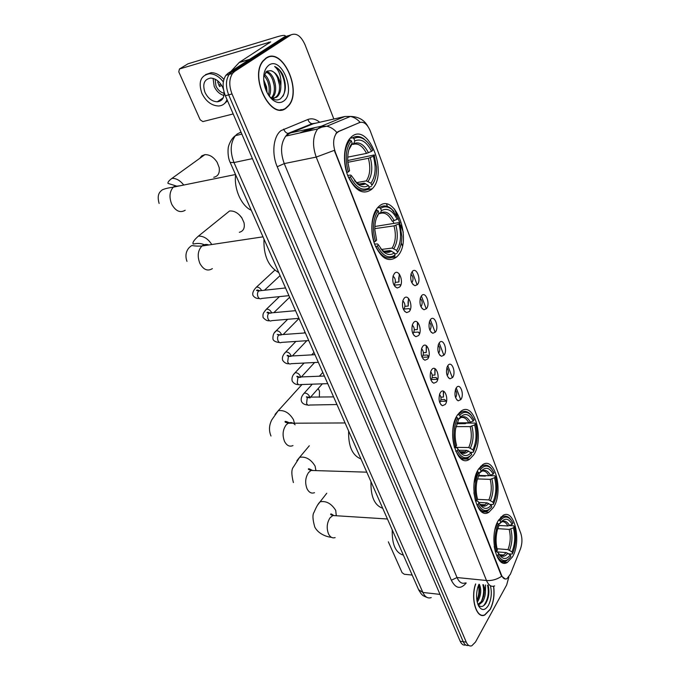 <?xml version="1.0" encoding="UTF-8"?>
<svg xmlns="http://www.w3.org/2000/svg" width="680" height="680" viewBox="0 0 680 680"><rect width="100%" height="100%" fill="white"/><g stroke="black" fill="none" stroke-linecap="round" stroke-linejoin="round"><path stroke-width="1.02" d="M371.62 189.363L372.215 188.76C388.543 173.442 368.492 121.473 351.483 136.833L349.962 138.346C343.341 145.834 342.592 163.948 348.423 177.208C355.649 191.182 363.375 195.237 371.62 189.363M493.493 507.373C503.846 491.733 494.981 455.914 482.647 464.695L478.72 468.826C467.95 483.981 476.816 520.667 488.945 512.185L493.493 507.373M473.475 455.149C484.925 439.373 474.308 400.775 461.048 411.179L457.878 414.451C445.961 429.726 456.629 469.217 469.642 459.144L473.475 455.149M397.29 256.343C413.431 240.941 394.621 190.154 378.352 206.941L378.063 207.23C371.297 214.03 369.75 231.693 374.867 244.825C381.335 258.706 388.611 262.735 396.712 256.921L397.29 256.343M512.473 556.912C521.875 541.442 514.446 508.062 503.021 515.44L498.457 520.336C488.699 535.338 496.094 569.56 507.348 562.445L512.473 556.912M456.365 387.736C460.079 382.228 464.721 394.596 460.853 399.585L458.235 400.817C455.031 398.574 454.189 394.596 455.71 388.892L456.365 387.736M455.566 397.613L455.812 397.315C457.096 394.621 456.943 392.148 455.353 389.895M447.933 365.491C451.741 360.06 456.484 372.7 452.523 377.596L449.947 378.794C446.658 376.618 445.731 372.631 447.185 366.843L447.933 365.491M447.185 375.632L447.448 375.343C448.783 372.555 448.587 370.022 446.87 367.744M439.322 342.762C443.224 337.407 448.069 350.319 444.006 355.138L441.49 356.277C438.107 354.186 437.096 350.192 438.464 344.309L439.322 342.762M438.625 353.175L438.889 352.894C440.283 350.004 440.054 347.412 438.192 345.117M430.517 319.524C434.512 314.253 439.467 327.454 435.31 332.171L432.846 333.268C429.377 331.253 428.273 327.258 429.548 321.274L430.517 319.524M429.887 330.216L430.151 329.945C431.596 326.961 431.324 324.309 429.318 321.988M421.506 295.766C425.612 290.581 430.678 304.079 426.411 308.703L424.023 309.749C420.452 307.81 419.262 303.798 420.444 297.721L421.506 295.766M420.954 306.748L421.209 306.484C422.714 303.399 422.399 300.688 420.249 298.35M412.301 271.464C416.508 266.373 421.685 280.177 417.316 284.69L415.004 285.694C411.332 283.832 410.048 279.811 411.128 273.624L412.301 271.464M411.817 282.736L412.072 282.498C413.635 279.31 413.27 276.539 410.966 274.185M440.546 392.36C444.448 386.699 449.293 399.322 445.238 404.455L442.433 405.722C439.169 403.478 438.294 399.475 439.79 393.712L440.546 392.36M439.722 402.543L440.104 402.126C441.473 399.245 441.277 396.686 439.526 394.442M431.74 369.631C435.736 364.046 440.691 376.958 436.535 381.999L433.78 383.223C430.431 381.063 429.454 377.051 430.874 371.203L431.74 369.631M430.967 380.094L431.358 379.686C432.786 376.703 432.556 374.085 430.652 371.824M422.73 346.4C426.827 340.892 431.894 354.093 427.635 359.04L424.949 360.221C421.498 358.139 420.435 354.127 421.753 348.185L422.73 346.4M422.017 357.127L422.425 356.736C423.903 353.651 423.623 350.974 421.583 348.704M413.525 322.635C417.724 317.212 422.909 330.709 418.531 335.563L415.913 336.694C412.369 334.696 411.204 330.675 412.428 324.632L413.525 322.635M412.879 333.659L413.278 333.276C414.825 330.08 414.494 327.344 412.293 325.057M404.099 298.316C408.408 292.986 413.712 306.799 409.224 311.55L406.683 312.63C403.036 310.718 401.769 306.688 402.9 300.543L404.099 298.316M403.529 309.647L403.928 309.281C405.535 305.975 405.161 303.17 402.798 300.875M394.451 273.436C398.879 268.209 404.302 282.336 399.704 286.977L397.248 288.005C393.49 286.178 392.122 282.14 393.142 275.885L394.451 273.436M393.966 285.065L394.357 284.725C396.024 281.308 395.599 278.443 393.074 276.139M510.425 574.158L506.94 578.714C504.721 579.632 502.894 578.399 501.449 575.016L335.401 152.405C332.741 144.508 333.089 138.125 336.43 133.246L338.716 131.495L359.652 122.519C363.868 121.363 367.421 124.202 370.311 131.053L520.787 533.29C522.41 538.373 522.308 543.541 520.498 548.794L510.425 574.158M475.583 583.942C470.305 598.621 476.485 619.174 484.746 615.06L490.178 609.492C493.587 602.684 494.742 594.932 493.654 586.254M286.288 107.975L288.371 106.02C302.77 91.23 282.396 46.18 266.007 58.072L263.075 60.809C248.829 77.146 271.235 121.286 286.288 107.975M267.979 57.366L267.147 57.417M283.22 109.284L282.608 109.701M505.317 579.02L501.712 576.258L501.05 574.983L334.313 150.348L316.208 157.089C312.222 145.537 312.715 136.153 317.679 128.936L321.249 126.242L344.904 116.493L313.471 123.7L289.416 133.441L285.796 136.102C280.738 143.191 280.228 152.362 284.24 163.6L457.028 577.541C459.221 582.377 462 584.154 465.375 582.887M290.7 34.977L284.427 36.864L228.012 73.321L231.327 72.369L229.22 74.358C225.726 79.781 225.548 86.606 228.667 94.843L463.225 641.707C464.635 644.784 466.454 646.009 468.664 645.38C466.454 646.009 464.635 644.784 463.225 641.707L228.667 94.843C225.548 86.606 225.726 79.781 229.22 74.358L231.327 72.369L287.674 35.887L231.327 72.369L234.668 71.417L232.56 73.406C229.075 78.837 228.888 85.689 232.016 93.951L466.267 642.141C467.704 645.277 469.54 646.493 471.792 645.788L475.524 642.005L506.66 584.962L508.844 577.048M335.962 133.45L338.079 131.631L360.12 122.341C357.28 119.178 354.059 117.215 350.429 116.442L344.904 116.493M394.57 209.049L397.324 216.368M398.08 218.374L399.644 222.538M400.562 224.978L403.282 232.203M333.846 119.025L305.048 44.786C301.019 35.913 296.31 32.623 290.929 34.91L234.668 71.417M281.001 109.947L281.741 109.582M228.012 73.321L225.896 75.302C222.402 80.716 222.215 87.525 225.344 95.735L460.198 641.274C461.61 644.342 463.42 645.567 465.638 644.946M475.702 583.95C470.433 598.476 476.544 618.936 484.738 614.839L490.11 609.34C493.493 602.573 494.64 594.889 493.544 586.279M479.34 584.324C481.585 589.381 481.125 594.983 477.963 601.129L477.224 602.106M478.618 585.081C480.318 590.078 479.757 595.298 476.952 600.746M485.554 584.97L485.443 590.852L483.48 584.749M485.443 590.852C485.477 594.957 484.551 598.562 482.656 601.664L479.468 604.409L477.981 604.588M481.032 602.165C483.71 596.207 484.321 590.385 482.86 584.689C485.095 589.755 484.636 595.374 481.483 601.528L477.904 604.384M478.975 584.29L477.793 587.358C475.915 594.533 476.212 600.797 478.703 606.152C481.831 610.904 485.087 610.623 488.469 605.302C491.394 599.225 492.039 592.705 490.408 585.726M478.083 604.835C480.666 607.452 483.233 606.968 485.792 603.398C488.903 597.712 489.685 591.659 488.138 585.233M487.56 585.174C489.226 592.943 487.951 599.777 483.718 605.659M478.49 585.378C479.485 590.274 478.958 595.306 476.91 600.483M488.835 589.135L488.206 597.533M484.194 589.45L483.65 596.36M479.544 589.39L479.06 595.433M388.339 541.824L402.092 572.67L404.328 574.269L412.165 575.059M280.185 109.965L280.942 109.667M266.109 58.335L263.219 61.047C249.118 77.197 271.286 120.895 286.186 107.721L288.252 105.782C302.498 91.137 282.327 46.555 266.109 58.335M263.661 79.653L266.543 86.921L267.087 92.616M266.671 91.766L266.016 87.346L263.729 80.699M263.959 74.188C269.254 77.392 272.595 89.403 269.246 96.16M263.908 75.522C268.676 80.826 270.215 87.346 268.515 95.09M266.245 71.672C273.768 71.774 279.421 90.907 272.595 97.554L271.796 98.303M265.736 72.165C273.02 73.466 277.814 91.553 271.311 97.877L271.269 97.928M269.093 95.948L270.589 97.393C274.014 100.147 277.219 100.674 280.202 98.991C286.084 93.602 286.943 85.468 282.761 74.587C280.5 70.457 277.788 67.77 274.644 66.521C279.378 70.567 281.444 76.942 280.84 85.654C279.488 77.409 276.131 72.42 270.759 70.686C278.077 71.791 283.016 90.151 276.471 96.56L273.844 98.362M280.84 85.654C281.019 90.066 279.99 93.585 277.763 96.228L276.445 97.359L271.847 98.345M271.286 98.226L270.827 98.107M270.759 70.686L267.002 71.12L263.712 76.228M283.517 101.159C296.454 92.981 281.656 55.794 268.88 65.144C264.07 69.088 262.607 75.871 264.495 85.51C266.075 91.724 268.778 96.484 272.603 99.807C276.573 102.935 280.211 103.385 283.517 101.159M267.231 57.698L266.416 57.817M274.644 66.521C282.438 69.368 287.946 86.98 282.982 96.195M277.457 77.35L279.497 85.17M272.561 79.322L274.278 85.859M267.741 81.439L269.05 86.377M350.004 471.606L350.642 471.673M350.149 471.656L343.85 471.461M494.207 546.49L495.431 552.049L496.604 551.488C494.096 541.773 494.675 532.55 498.346 523.821L498.967 525.444L507.883 525.971L512.134 524.399C508.733 518.211 504.925 517.565 500.718 522.461L500.098 520.837L498.627 520.056M509.651 525.581L513.74 525.836L514.199 526.473C516.248 534.081 516.163 541.858 513.952 549.822L512.584 553.477L511.981 551.905C515.032 544.221 515.508 536.197 513.425 527.833L509.184 529.397L497.726 528.649M497.063 548.743L507.96 549.601L511.981 551.905M392.232 529.873C391.909 544.459 395.624 552.883 403.376 555.135M498.925 525.538L504.322 525.75M501.151 517.744L500.692 517.31M498.346 523.821L497.258 523.064L494.998 529.558M511.292 520.285L510.68 519.401C508.164 516.179 505.41 515.346 502.401 516.885L499.018 520.081M512.584 553.477L512.04 554.09L508.708 553.826M512.134 524.399L512.915 523.048L511.241 520.226C507.637 515.865 503.923 516.069 500.098 520.837M498.967 525.444L497.361 529.924C495.635 536.877 495.652 543.592 497.42 550.06L496.604 551.488M513.425 527.833L514.199 526.473M500.718 522.461L498.55 524.365M497.964 554.965L498.78 553.537L499.69 555.11C503.14 559.683 506.668 559.615 510.289 554.931L510.892 556.504C506.277 562.428 501.959 561.909 497.964 554.965L496.791 555.517C499.519 560.736 502.733 562.513 506.447 560.847L509.617 558.119M496.579 551.412L498.78 553.537M510.289 554.931L506.26 552.611L497.7 551.922M478.627 475.43L488.827 475.737L493.179 474.113C489.6 467.5 485.571 466.522 481.1 471.18L480.445 469.472L478.805 468.69M489.719 475.643L494.904 475.804L495.363 476.399C497.31 483.429 497.42 490.662 495.677 498.117L493.612 503.871L492.975 502.223C496.213 494.615 496.731 486.446 494.547 477.725L490.195 479.349L477.428 478.924M477.437 499.366L488.869 499.902L492.975 502.223M370.982 481.687C370.625 496.579 374.527 505.427 382.695 508.24M478.431 475.906L485.273 476.119L486.047 475.651M481.244 466.769L480.675 466.318M473.926 492.754L475.507 501.117L476.706 500.548C474.062 490.399 474.691 481.006 478.592 472.379L477.479 471.606L474.156 482.885M492.099 469.574L491.308 468.486C488.452 465.043 485.375 464.279 482.077 466.174L479.34 468.707M493.612 503.871L493.068 504.552L490.076 504.407M493.179 474.113L494.003 472.787L491.887 469.293C488.146 465.001 484.338 465.06 480.445 469.472M478.592 472.379L479.247 474.087L476.994 480.692C475.719 487.11 475.915 493.263 477.572 499.154L476.706 500.548M494.547 477.725L495.363 476.399M481.1 471.18L478.941 473.305M478.133 504.212L479 502.809L480.233 504.9C483.829 509.464 487.483 509.558 491.181 505.18L491.818 506.838C486.923 512.516 482.366 511.64 478.133 504.212L476.935 504.772C480.08 510.773 483.76 512.72 487.976 510.595L491.283 507.51M476.162 500.803L477.989 501.347L479 502.809M491.181 505.18L487.067 502.851L478.745 502.443M319.353 397.239L319.481 391.153L318.163 388.569M301.495 384.54L301.197 385.407M457.104 422.841L468.741 422.79L473.204 421.09C469.412 414.026 465.154 412.683 460.411 417.07L459.714 415.267L457.852 414.494M456.798 423.725L465.281 423.691L466.335 423.104L475.065 423.07L475.507 423.623C477.335 430.049 477.615 436.696 476.34 443.564L473.603 451.579L472.94 449.837C476.374 442.323 476.943 434.01 474.64 424.906L470.177 426.598L456.008 426.624M454.308 447.338L455.702 446.76C452.914 436.144 453.594 426.589 457.742 418.081L456.603 417.299C452.225 426.199 451.512 436.212 454.461 447.338L468.741 447.508L472.94 449.837M348.627 431.001C348.228 446.208 352.333 455.523 360.952 458.94M460.139 413.006L459.459 412.548M471.818 416.032L470.772 414.673C467.517 411.06 464.108 410.405 460.547 412.709L458.583 414.486M473.603 451.579L473.076 452.327L470.424 452.285M473.204 421.09L474.07 419.815L471.359 415.48C467.508 411.324 463.633 411.255 459.714 415.267M457.742 418.081L458.439 419.892L455.6 428.782C454.75 434.588 455.09 440.121 456.62 445.409L455.702 446.76M474.64 424.906L475.507 423.623M460.411 417.07L458.337 419.407M455.974 451.206C459.62 458.116 463.828 460.241 468.588 457.572L471.708 454.461C466.514 459.867 461.677 458.592 457.215 450.627L455.668 451.206M457.215 450.627L458.133 449.276L459.799 452.021C463.531 456.51 467.279 456.739 471.036 452.71L471.708 454.461M454.333 447.44L457.147 447.916L458.133 449.276M471.036 452.71L466.829 450.373L458.651 450.262M239.343 214.863L242.012 218.119M239.334 232.314C243.491 231.157 245.047 227.919 243.984 222.589L241.808 217.812C238.196 212.891 234.099 210.621 229.534 211.004L224.893 214.761M377.425 207.935L379.38 207.63L380.613 208.445C384.217 206.04 387.966 206.355 391.85 209.389L398.233 218.221L397.154 219.317C392.555 210.375 387.32 207.485 381.454 210.638L380.315 213.103L378.233 214.166M374.884 226.5L399.576 222.479L401.888 236.547C401.719 243.21 400.24 248.531 397.469 252.509L396.661 250.393C400.92 243.398 401.668 234.575 398.897 223.932L394.026 225.871L374.841 228.633M381.412 249.45L392.13 248.073L396.661 250.393M263.976 239.062C263.406 255.433 268.337 266.602 278.757 272.578M376.924 210.018C371.467 218.212 370.524 228.854 374.085 241.952L375.462 241.324C372.087 228.846 372.988 218.679 378.156 210.834L376.924 210.018L375.81 210.188M393.941 211.404L391.153 208.581C387.082 205.403 383.154 205.079 379.38 207.63M397.469 252.509L399.007 249.942M396.958 253.538L394.663 253.819M378.156 210.834L379.006 213.035C376.065 217.124 374.688 222.743 374.867 229.9L376.609 240.159L375.462 241.324M381.454 210.638L380.613 208.445M398.897 223.932L399.967 222.827M377.12 216.282L379.006 213.035M380.069 213.486C384.701 211.947 388.764 214.54 392.275 221.263L397.154 219.317M384.319 257.941L385.322 257.252M375.929 246.661C381.659 257.32 387.889 260.44 394.613 256.028L395.123 255.008C388.705 259.165 382.763 256.173 377.298 246.032L375.632 246.696M377.298 246.032L378.445 244.868L383.087 251.481C387.005 254.975 390.745 255.442 394.306 252.883L395.123 255.008M374.578 244.052L377.596 243.975L378.445 244.868M394.306 252.883L390.031 250.537L383.911 251.294M213.758 177.276C218.101 176.332 219.912 173.102 219.19 167.586L217.141 162.291C213.681 157.055 209.593 154.505 204.884 154.649L201.85 155.78L199.827 158.287M349.979 138.329L352.631 137.768L353.898 138.593C357.263 136.706 360.791 137.029 364.505 139.561C367.752 141.899 370.481 145.486 372.7 150.339L371.543 151.359C366.648 141.737 361.063 138.269 354.79 140.93L353.685 143.65L350.837 145.035M347.718 157.139L366.52 153.391L371.543 151.359M347.743 160.522L374.17 154.955L376.55 167.305C376.703 175.083 375.122 181.135 371.815 185.444L370.957 183.201C375.522 176.418 376.329 167.441 373.388 156.256L368.381 158.287L347.871 162.291M356.558 182.639L366.316 180.888L370.957 183.201M235.62 174.76C233.767 188.879 241.434 205.972 251.277 210.264M350.004 139.978L349.868 140.131C344.131 148.061 343.153 158.848 346.919 172.507L348.33 171.87C344.751 158.72 345.729 148.376 351.271 140.811L350.004 139.978L348.525 140.293M367.396 142.103L363.749 138.745C359.856 136.094 356.15 135.762 352.631 137.768M371.815 185.444L374.391 181.007M371.322 186.575L369.002 186.983M351.271 140.811L352.172 143.157C348.704 147.552 347.259 153.867 347.854 162.129L349.562 170.782L348.33 171.87M354.79 140.93L353.898 138.593M373.388 156.256L374.536 155.236M349.809 147.058L351.067 145.877L352.172 143.157M359.252 190.706L361.275 190.221M348.874 177.522C354.986 189.014 361.624 192.805 368.806 188.912L369.308 187.782C362.457 191.445 356.116 187.807 350.293 176.885L348.585 177.573M350.293 176.885L351.517 175.788L357.731 184.169C361.522 187.127 365.092 187.587 368.441 185.538L369.308 187.782M347.675 175.372L350.727 175.083L351.517 175.788M368.441 185.538L364.301 183.183L359.168 184.033M446.479 401.464L444.371 399.432L440.988 399.5M443.275 391.111L443.462 397.077L440.887 397.128M443.53 391.195L443.462 397.077M445.119 399.942L444.371 399.432M437.708 379.44L435.863 377.459L432.191 377.596M434.843 368.585L434.936 375.054L432.242 375.156M435.106 368.713L434.936 375.054M436.704 378.089L435.863 377.459M428.731 356.855L427.176 355.011L423.147 355.215M426.241 345.618L426.224 352.546L423.376 352.699M426.496 345.797L426.224 352.546M428.111 355.767L427.176 355.011M419.551 333.71L418.293 332.061L413.814 332.367M417.444 322.209L417.325 329.545L414.281 329.757M417.699 322.439L417.325 329.545M419.348 332.962L418.293 332.061M410.168 309.969L409.216 308.601L404.115 309.034M408.459 298.341L408.221 306.034L404.94 306.315M408.705 298.613L408.059 301.945L408.221 306.034M410.32 309.578L409.216 308.601M400.579 285.625L399.933 284.614L395.233 285.09M399.253 273.989L398.913 281.979L395.335 282.353M399.5 274.303L398.743 278.146L398.913 281.979M400.741 285.243L399.933 284.614M222.751 98.642L222.232 98.464M284.945 36.711L285.192 35.691C284.435 35.062 281.699 35.453 276.955 36.864L188.02 63.792L179.452 68.995L270.683 41.896L239.36 62.33L249.662 59.33M179.452 68.995L178.772 71.816L200.175 119.799L202.861 121.593L233.18 113.951M230.894 71.451L239.36 62.33M223.507 89.599L222.776 87.55C219.844 81.591 215.798 78.438 210.647 78.064C204.144 79.322 202.274 84.108 205.011 92.438C208.012 98.404 212.092 101.524 217.269 101.796C222.207 101.159 224.434 97.758 223.941 91.604M213.069 78.378L214.191 86.453C216.444 91.222 219.691 94.222 223.924 95.463M218.475 81.472L217.651 82.016L219.623 86.581L221.603 85.28M215.126 79.16L215.942 85.969C217.829 89.947 220.541 92.378 224.077 93.262M223.881 79.382C220.005 74.996 215.798 72.752 211.268 72.658L205.555 74.63M223.329 81.915C219.275 76.627 214.684 73.899 209.559 73.729C200.677 75.438 198.109 81.957 201.875 93.296C205.964 101.422 211.522 105.655 218.56 105.995C222.632 105.723 225.446 103.59 227.001 99.603M224.171 103.853L227.519 100.793M220.762 99.45L221.85 99.807M220.796 84.073L218.875 85.331M359.652 122.519L359.023 122.663M338.716 131.495L338.079 131.631M335.401 152.405L334.968 152.49M466.225 582.972C460.64 589.611 455.677 588.702 451.341 580.236L277.227 166.744L284.24 163.6L316.208 157.089L486.489 580.499C491.835 580.881 496.91 579.471 501.712 576.258M277.227 166.744C271.422 153.535 273.368 136.025 281.129 130.56L307.929 119.476C311.788 118.065 315.716 119 319.71 122.264M336.838 132.43C333.914 129.115 330.591 127.049 326.859 126.225L321.249 126.242L287.98 133.45C285.966 132.931 284.554 131.469 283.747 129.072M494.64 585.905C491.351 587.222 488.639 585.412 486.489 580.499L457.028 577.541L451.341 580.236M386.554 204.094L387.438 206.44M392.998 221.102L393.839 223.312M401.268 242.904L402.381 245.862M412.156 271.635L417.061 284.589M421.37 295.945L426.164 308.593M430.372 319.702L435.064 332.07M439.187 342.941L443.768 355.028M447.805 365.678L452.276 377.493M456.238 387.923L460.615 399.475M504.637 562.207L504.271 563.116M232.016 93.951L225.344 95.735M466.267 642.141L460.198 641.274M290.929 34.91L287.674 35.887M315.767 123.173L312.052 123.718C310.072 123.224 308.695 121.814 307.929 119.476M314.627 127.831L304.997 131.784M241.018 132.149L237.294 133.926L235.45 135.626C230.341 142.681 229.857 151.657 233.979 162.545L422.866 592.45C425.051 597.04 427.839 598.757 431.23 597.601M440.011 594.388L422.866 592.45L418.608 589.67M239.487 132.736L241.102 132.353M426.964 597.406C421.337 595.178 422.662 594.966 421.124 593.776L418.812 590.13L230.18 162.435L233.979 162.545L252.416 158.627M241.868 134.121L235.45 135.626C230.869 138.635 228.284 146.379 228.488 146.846C228.098 146.752 227.145 156.451 230.18 162.435L230.095 162.231M335.129 537.582C332.444 538.458 330.242 537.251 328.534 533.953C326.375 528.224 326.868 522.861 330.012 517.846L332.843 515.525L336.694 515.771M317.688 504.968L320.084 501.815C326.137 500.667 331.347 503.514 335.716 510.348L336.269 515.559M507.883 525.971C506.192 522.75 504.16 521.356 501.781 521.807M507.96 549.601C510.467 543.15 510.884 536.418 509.184 529.397M509.55 525.631C506.54 520.31 503.192 519.741 499.494 523.94M509.567 550.213C512.21 543.456 512.635 536.401 510.85 529.057M498.984 553.928C501.925 557.26 504.892 557.022 507.866 553.231M500.616 555.347L503.625 555.008L506.26 552.611M314.517 492.677C311.5 493.808 309.017 492.515 307.054 488.801C304.801 482.834 305.328 477.377 308.635 472.447L311.075 470.458L315.46 470.594M296.854 460.751L299.625 457.308C305.677 456.305 310.828 459.212 315.07 466.029L315.945 470.602M488.827 475.737C486.871 472.013 484.525 470.466 481.797 471.113M488.869 499.902C491.529 493.51 491.98 486.659 490.195 479.349M490.526 475.363C487.356 469.676 483.812 468.826 479.893 472.812M490.501 500.497C493.306 493.808 493.773 486.633 491.895 478.975M481.414 505.291L484.899 504.772C484.135 505.41 482.944 506.881 479.4 503.565C482.502 507.085 485.596 507.042 488.708 503.446M480.327 504.543L484.899 504.772L487.067 502.851M292.969 445.587C289.595 447.015 286.781 445.638 284.537 441.447C282.166 435.217 282.727 429.675 286.221 424.83L288.192 423.224C290.692 422 293.003 422.526 295.128 424.804M275.043 414.443L278.239 410.703C284.265 409.861 289.332 412.828 293.437 419.611L294.431 423.198M468.741 422.79C466.471 418.464 463.777 416.747 460.632 417.639M468.741 447.508C471.571 441.192 472.056 434.223 470.177 426.598M470.466 422.374C467.117 416.279 463.369 415.115 459.204 418.863M470.407 448.086C473.39 441.473 473.892 434.171 471.912 426.181M461.227 452.514L465.222 451.775L463.335 452.82C462.06 453.024 460.547 452.251 458.787 450.491C462.035 454.172 465.264 454.317 468.503 450.959M459.96 451.698L465.222 451.775L466.829 450.373M212.381 268.625C207.68 271.524 203.524 269.815 199.911 263.491C197.115 256.267 197.795 250.435 201.969 245.999L202.011 245.964C204.085 244.341 206.346 244.009 208.803 244.978M204.246 244.724C197.99 241.85 192.108 244.97 193.162 243.652C193.086 243.848 191.463 242.242 198.39 236.147C203.532 235.9 207.995 238.68 211.769 244.494M392.13 248.073C395.641 242.156 396.27 234.761 394.026 225.871M377.868 215.509L376.516 217.796M394.137 220.685C390.065 212.968 385.458 210.434 380.315 213.103M393.907 248.557C397.604 242.369 398.259 234.617 395.879 225.301M380.63 248.617L381.633 249.662C385.075 252.739 388.382 253.198 391.544 251.039M384.88 251.71L389.767 250.554M185.206 210.256C180.183 213.163 175.712 211.191 171.785 204.349C168.98 197.344 169.481 191.615 173.29 187.161L174.037 186.532L180.531 185.691M176.443 186.048L167.96 183.379C167.654 182.214 168.997 180.54 171.981 178.364C176.06 178.211 179.869 180.302 183.421 184.629M366.52 153.391C362.661 145.945 358.199 142.936 353.149 144.373M366.316 180.888C370.082 175.151 370.77 167.62 368.381 158.287M351.067 145.877L348.815 149.846M368.424 152.762C364.098 144.441 359.184 141.406 353.685 143.65M368.135 181.331C372.087 175.338 372.801 167.45 370.286 157.658M354.475 180.727L356.159 182.325C359.482 184.934 362.635 185.376 365.611 183.659M356.567 183.132L357.051 183.379M359.363 184.101L363.791 183.209M336.957 404.532L309.663 405.034C308.405 405.646 307.377 405.093 306.587 403.385L307.224 397.978L307.76 397.519L310.063 397.911M302.94 394.714L304.207 393.168C306.332 392.904 308.074 393.933 309.434 396.253L309.765 397.477M327.743 383.648L300.466 384.574C299.157 385.237 298.078 384.668 297.245 382.882L297.899 377.442L300.688 377.332M293.7 374.408L295.043 372.793C297.16 372.563 298.885 373.6 300.228 375.921L300.543 376.958M318.342 362.329L291.082 363.698C289.723 364.412 288.592 363.834 287.708 361.964L288.379 356.49L291.1 356.337M284.274 353.694L285.702 352.019C287.801 351.815 289.51 352.861 290.836 355.173L291.125 356.031M308.745 340.57L281.512 342.397C280.092 343.171 278.911 342.575 277.975 340.612C277.253 338.402 277.482 336.566 278.673 335.104L281.316 334.917M274.661 332.571L276.173 330.811C278.256 330.642 279.947 331.704 281.248 333.999L281.486 334.653M298.945 318.35L271.736 320.646C270.266 321.478 269.034 320.866 268.039 318.81C267.308 316.565 267.546 314.721 268.753 313.276L271.311 313.047M264.843 311.024L266.441 309.171C268.506 309.026 270.181 310.097 271.464 312.383L271.643 312.834M288.94 295.655L261.766 298.435C260.236 299.336 258.952 298.707 257.899 296.556C257.142 294.27 257.389 292.417 258.629 290.989L260.907 290.624M259.352 298.486C256.657 298.716 254.516 297.695 252.951 295.426C252.221 292.952 253.41 290.173 256.513 287.079C258.561 286.969 260.219 288.056 261.477 290.326M268.659 42.177L269.093 43.248M249.279 59.577L239.113 62.543M367.786 189.524L372.215 188.76M395.012 286.646L397.248 288.005M404.6 311.312L406.683 312.63M413.975 335.427L415.913 336.694M423.138 359.006L424.949 360.221M432.106 382.067L433.78 383.223M440.878 404.625L442.433 405.722M412.938 284.452L415.004 285.694M422.084 308.55L424.023 309.749M431.035 332.112L432.846 333.268M439.798 355.173L441.49 356.277M448.375 377.723L449.947 378.794M456.764 399.806L458.235 400.817M501.05 561.892L507.348 562.445M392.216 257.465L396.712 256.921M461.406 458.983L469.642 459.144M481.721 511.785L488.945 512.185M316.276 123.055L312.052 123.718L287.98 133.45L285.796 136.102L317.679 128.936L321.819 127.134L326.859 126.225L350.429 116.442C358.496 116.645 364.293 119.927 367.837 126.302M232.56 73.406L225.896 75.302M309.749 128.843L299.6 132.999M478.295 604.274L479.468 604.409M266.543 86.921L266.016 87.346M271.311 97.877L272.595 97.554M276.471 96.56L277.763 96.228M270.58 97.393L272.603 99.807M331.364 537.293C327.845 537.072 318.546 534.497 314.78 527.025C312.622 519.469 312.383 514.539 314.075 512.244C316.234 507.025 318.24 503.548 320.084 501.815L326.765 493.255M501.185 516.817L502.401 516.885M511.241 520.226L510.68 519.401M498.967 553.902C500.812 555.704 502.358 556.07 503.625 555.008L499.69 554.685M387.438 518.993L332.843 515.525L330.701 514.573C330.438 513.46 331.475 513.799 333.812 515.585M293.394 482.579C291.363 474.504 291.354 469.353 293.369 467.1L299.625 457.308L309.306 445.783M480.837 466.148L482.077 466.174M491.887 469.293L491.308 468.486M479.8 504.237L480.233 504.9M366.784 472.166L311.075 470.458L308.626 469.498C307.819 468.239 309.137 468.579 312.562 470.5M270.988 436.008C268.753 430.652 269.025 425.272 271.796 419.841L278.239 410.703L301.997 384.523M459.289 412.726L460.547 412.709M471.359 415.48L470.772 414.673M459.025 450.891L459.799 452.021M345.075 422.951L288.192 423.224L285.286 422.246C284.333 420.835 285.974 421.158 290.216 423.215M241.494 217.26L241.808 217.812M198.39 236.147L229.534 211.004M262.999 236.835L201.969 245.999C191.029 246.585 192.882 244.341 190.306 246.653C189.193 247.316 183.694 252.509 186.983 261.366M391.85 209.389L391.153 208.581M390.031 250.537C387.966 252.764 385.161 252.467 381.633 249.662L383.087 251.481M171.981 178.364L204.884 154.649M235.509 174.522L173.29 187.161C168.308 187.85 164.628 188.751 162.265 189.864C159.545 192.066 156.714 194.65 159.129 203.464M348.44 140.429L349.868 140.131M364.505 139.561L363.749 138.745M364.301 183.183C362.253 185.002 359.541 184.722 356.159 182.325L357.731 184.169M307.853 405.034C304.555 404.787 302.438 403.605 301.503 401.48C300.637 398.769 301.537 395.998 304.207 393.168L312.264 384.175M308.329 397.511C306.841 396.703 306.204 396.576 306.425 397.128L333.591 396.899M319.404 376.21L322.796 372.427M310.293 397.46L322.354 383.834M298.554 384.591C295.962 384.736 293.837 383.579 292.188 381.123C291.499 377.978 292.459 375.207 295.043 372.793L304.096 363.043M298.996 377.026C297.364 376.193 296.667 376.074 296.905 376.661L298.358 377.051L324.377 376.014M311.686 354.875L313.964 352.41M301.376 376.933L314.585 362.525M289.06 363.724C286.586 363.995 284.461 362.874 282.676 360.349C281.843 357.646 282.846 354.866 285.702 352.019L295.894 341.428M289.476 356.116C287.649 355.257 286.883 355.138 287.173 355.776L288.771 356.159L314.976 354.688M303.986 333.013L304.963 332.001M292.332 355.963L306.833 340.697M279.378 342.431C279.14 342.601 273.666 341.947 272.969 339.15C272.672 335.401 273.734 332.622 276.173 330.811L287.674 319.302M279.743 334.781L277.219 334.466L278.978 334.841L305.371 332.92M283.152 334.534L298.996 318.469M269.475 320.697C267.606 321.164 265.464 320.11 263.067 317.517C262.599 313.31 263.5 312.876 266.441 309.171L279.471 296.625M269.815 313.004C267.988 312.077 267.053 311.984 267.01 312.715L268.982 313.08L295.562 310.675M273.861 312.639L289.637 297.245M259.658 290.76C257.695 289.892 256.657 289.808 256.538 290.522L258.782 290.861L285.541 287.954M256.513 287.079L274.788 270.181M264.46 290.241L280.092 275.596M440.563 401.285L445.901 401.183M431.469 379.525L437.504 379.321M423.58 357.255L428.68 357M285.294 35.955L285.524 36.533M223.21 97.809L217.269 101.796M211.268 72.658L209.559 73.729"/></g></svg>
